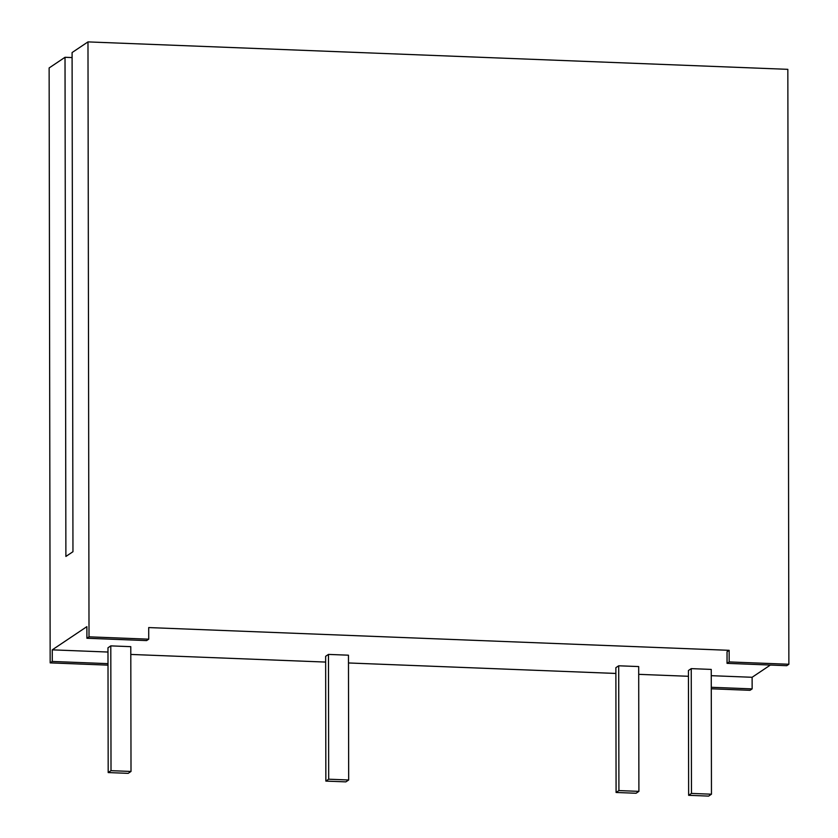 <?xml version="1.0" encoding="UTF-8"?>
<svg xmlns="http://www.w3.org/2000/svg" width="838" height="838" viewBox="0 0 838 838"><rect width="100%" height="100%" fill="white"/><g stroke="black" fill="none" stroke-linecap="round" stroke-linejoin="round"><path stroke-width="1.26" d="M616.087 792.476L615.867 667.677L618.695 665.791L638.692 666.566L638.902 791.365L636.084 793.251L616.087 792.476L618.915 790.58L638.902 791.365M618.915 790.58L618.695 665.791M688.637 795.314L688.427 670.526L691.245 668.63L711.242 669.415L711.462 794.204L708.634 796.1L688.637 795.314L691.465 793.418L711.462 794.204M691.465 793.418L691.245 668.63M72.089 57.571L65.018 57.288L65.888 556.453L72.958 551.718L72.089 52.553L87.98 41.9L787.835 69.334L788.872 664.262L729.175 661.926L727.049 663.35L786.756 665.686L788.872 664.262M107.997 663.644L52.281 661.454L50.165 662.879L107.997 665.142M107.976 652.037L52.26 649.848L86.88 626.646L86.901 638.252L146.598 640.588L148.724 639.174L89.017 636.828L86.901 638.252M52.281 661.454L52.26 649.848M148.724 639.174L148.703 627.568L729.154 650.319L727.038 651.734L727.049 663.35M729.175 661.926L729.154 650.319M711.284 688.794L750.02 690.313L752.136 688.888L711.273 687.286M752.136 688.888L752.115 677.282L711.253 675.679M50.165 662.879L49.128 67.951L65.018 57.288M87.98 41.9L89.017 636.828M688.438 676.287L638.703 674.339M615.878 673.448L348.472 662.963M325.647 662.072L130.812 654.436M770.373 665.047L752.115 677.282M325.856 781.1L325.636 656.301L328.465 654.415L348.461 655.19L348.681 779.989L345.853 781.875L325.856 781.1L328.685 779.204L348.681 779.989M328.685 779.204L328.465 654.415M108.186 772.563L107.976 647.774L110.794 645.878L130.791 646.664L131.011 771.452L128.183 773.348L108.186 772.563L111.014 770.667L131.011 771.452M111.014 770.667L110.794 645.878"/></g></svg>
